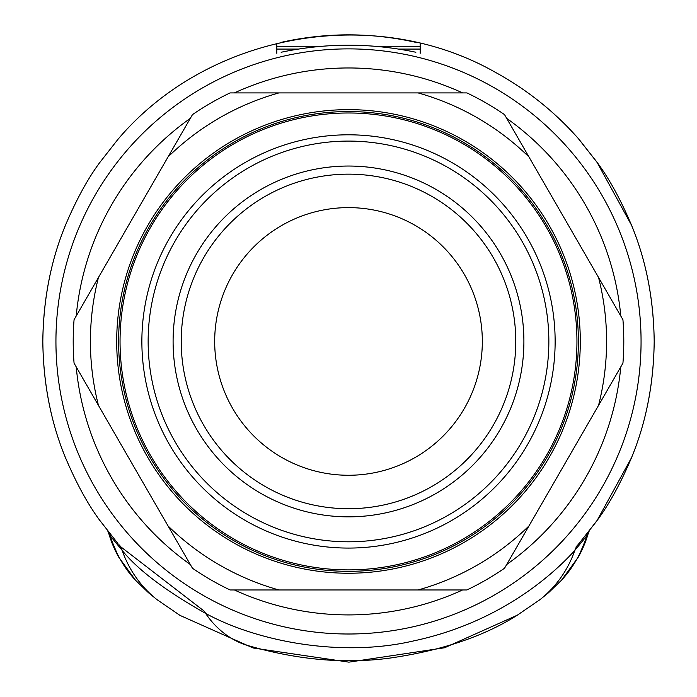 <?xml version="1.0" encoding="UTF-8"?>
<svg xmlns="http://www.w3.org/2000/svg" width="697" height="697" viewBox="0 0 697 697"><rect width="100%" height="100%" fill="white"/><g stroke="black" fill="none" stroke-linecap="round" stroke-linejoin="round"><path stroke-width="1.05" d="M107.913 531.367L108.749 533.606A265.348 3.746 49.6 0 0 108.932 534.015L110.283 535.897A114.709 113.803 137.3 0 0 135.523 580.252L148.496 592.738L156.86 599.533L179.713 615.207M109.072 532.848A19.115 18.941 139.5 0 1 110.283 535.897L122.184 550.438C137.745 569.789 165.546 590.768 205.598 613.386C257.036 641.588 341.574 657.707 413.495 640.944C497.222 623.17 550.674 577.133 574.807 550.438L586.717 535.897A114.709 113.803 42.7 0 1 561.486 580.252L548.504 592.738L540.14 599.533L517.279 615.207L444.599 647.766L348.901 662.15L253.107 647.983L180.166 615.477M156.86 599.533A114.709 110.718 126.9 0 1 122.184 550.438A19.115 17.66 138.6 0 0 118.873 544.592L121.025 547.006L202.06 609.492A19.115 12.293 117.9 0 1 205.598 613.386A114.709 92.082 107.2 0 0 244.595 644.577C295.397 659.737 343.76 664.25 389.684 658.116C441.454 650.658 483.979 636.352 517.279 615.207M589.087 531.367L588.251 533.606A265.409 3.746 130.4 0 1 588.068 534.015A19.115 19.072 28.1 0 1 589.061 531.393M108.749 533.614L118.621 557.008A114.709 114.491 150.9 0 0 118.629 557.008A114.709 114.491 150.9 0 1 108.932 534.015A19.115 19.072 151.9 0 0 107.939 531.393M121.017 546.997L118.873 544.592A19.115 17.66 138.6 0 0 118.847 544.566L121.017 546.988M632.057 226.551A95.594 48.093 158.1 0 0 631.778 225.811C646.276 261.183 653.742 299.727 654.195 341.443L654.195 341.443C653.664 383.646 646.119 422.391 631.526 457.676L596.92 520.825L578.153 544.566A19.115 17.66 41.4 0 0 574.807 550.438A114.709 110.718 53.1 0 1 540.14 599.533M64.943 456.335A95.594 48.093 -21.9 0 0 65.222 457.066L65.222 457.066A95.594 48.093 -21.9 0 0 65.474 457.676C50.881 422.391 43.336 383.646 42.822 341.443C43.336 299.231 50.881 260.486 65.474 225.209A95.594 48.093 21.9 0 0 65.222 225.811L65.222 225.811C50.724 261.183 43.258 299.727 42.805 341.443L42.822 341.443C43.258 383.158 50.724 421.702 65.222 457.066C76.086 482.751 87.5 503.713 99.462 519.962L117.915 543.512M118.987 138.163L117.924 139.365C208.185 32.637 374.097 3.241 495.489 72.383C527.298 89.817 555.169 112.156 579.111 139.417M281.1 52.258C326.03 42.848 370.97 42.848 415.9 52.258M276.805 43.371L276.805 53.286M281.187 42.351C326.065 32.35 370.935 32.35 415.813 42.351M420.195 43.371L420.195 53.286M632.057 456.335A95.594 48.093 -158.1 0 1 631.778 457.066C646.276 421.702 653.742 383.158 654.195 341.443C653.664 299.231 646.119 260.486 631.526 225.209L596.92 162.061L577.796 137.919M578.954 543.66L598.07 519.204C609.875 503.034 621.114 482.324 631.778 457.066A95.594 48.093 -158.1 0 1 631.526 457.676M64.943 226.551A95.594 48.093 21.9 0 1 65.222 225.811C76.086 200.126 87.5 179.164 99.462 162.924L117.915 139.374M578.954 139.217L597.982 163.551C609.814 179.73 621.079 200.483 631.778 225.811A95.594 48.093 158.1 0 0 631.526 225.209M598.531 277.441L622.935 319.723A275.298 275.298 0 0 1 622.935 363.163L504.532 568.247A275.298 275.298 0 0 1 466.903 589.967L230.097 589.967A275.298 275.298 0 0 1 192.468 568.247L74.065 363.163A275.298 275.298 0 0 1 74.065 319.723L192.468 114.63A275.298 275.298 0 0 1 230.097 92.91L466.903 92.91A275.298 275.298 0 0 1 504.532 114.63L598.531 277.441A258.09 258.09 0 0 1 598.531 405.436M418.087 92.91A258.09 258.09 0 0 1 528.936 156.912M168.064 156.912A258.09 258.09 0 0 1 278.913 92.91M98.469 405.436A258.09 258.09 0 0 1 98.469 277.441M278.913 589.967A258.09 258.09 0 0 1 168.064 525.974M528.936 525.974A258.09 258.09 0 0 1 418.087 589.967M459.628 138.015A231.805 231.805 0 0 1 469.107 539.4A231.805 231.805 0 0 1 116.765 346.914A231.805 231.805 0 0 1 459.628 138.015M458.713 139.696A229.888 229.888 0 0 1 550.247 451.656A229.888 229.888 0 0 1 238.287 543.19A229.888 229.888 0 0 1 146.753 231.23A229.888 229.888 0 0 1 458.713 139.696M458.025 541.926A228.459 228.459 0 0 0 467.365 146.344A228.459 228.459 0 0 0 120.111 336.05A228.459 228.459 0 0 0 458.025 541.926M249.43 160.101A206.643 206.643 0 0 0 240.988 517.906A206.643 206.643 0 0 0 555.082 346.313A206.643 206.643 0 0 0 249.43 160.101M444.555 165.616A200.353 200.353 0 0 1 524.327 437.498A200.353 200.353 0 0 1 252.445 517.27A200.353 200.353 0 0 1 172.673 245.388A200.353 200.353 0 0 1 444.555 165.616M432.593 187.51A175.409 175.409 0 0 1 439.763 491.237A175.409 175.409 0 0 1 173.144 345.581A175.409 175.409 0 0 1 432.593 187.51M268.301 488.24A167.28 167.28 0 0 1 261.462 198.584A167.28 167.28 0 0 1 515.736 337.496A167.28 167.28 0 0 1 268.301 488.24M284.341 458.879A133.824 133.824 0 0 0 482.289 338.28A133.824 133.824 0 0 0 278.87 227.161A133.824 133.824 0 0 0 284.341 458.879M118.629 557.008L135.523 580.252A114.709 113.803 137.3 0 0 135.662 580.401M561.486 580.252A114.709 113.803 42.7 0 1 561.477 580.252L578.371 557.008A114.709 114.491 29.1 0 1 578.371 557.008A114.709 114.491 29.1 0 0 588.068 534.015L586.717 535.897A19.115 18.941 40.5 0 1 587.928 532.839M208.237 598.192A292.566 292.566 0 0 1 91.751 201.18A292.566 292.566 0 0 1 488.763 84.694A292.566 292.566 0 0 1 605.249 481.705A292.566 292.566 0 0 1 208.237 598.192M190.325 564.535A273.477 273.477 0 0 1 76.208 366.883M76.208 316.002A273.477 273.477 0 0 1 190.325 118.351M234.384 92.91A273.477 273.477 0 0 1 462.616 92.91M506.675 118.351A273.477 273.477 0 0 1 620.792 316.002M620.792 366.883A273.477 273.477 0 0 1 506.675 564.535M462.616 589.967A273.477 273.477 0 0 1 234.384 589.967M276.805 46.263L322.11 46.263M374.89 46.263L420.195 46.263M276.805 49.078L298.36 49.078M398.64 49.078L420.195 49.078M588.251 533.614L578.388 556.99M575.983 546.988L579.076 543.521"/></g></svg>
